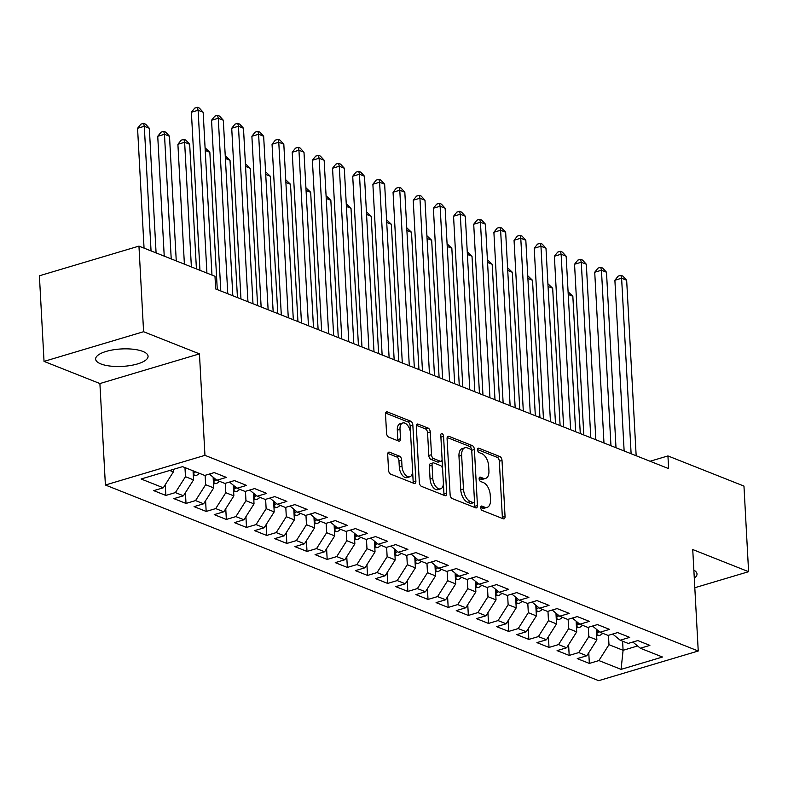 <?xml version="1.0" encoding="UTF-8"?>
<svg xmlns="http://www.w3.org/2000/svg" width="788" height="788" viewBox="0 0 788 788"><rect width="100%" height="100%" fill="white"/><g stroke="black" fill="none" stroke-linecap="round" stroke-linejoin="round"><path stroke-width="1.18" d="M480.7 507.718A2.315 1.28 73.4 0 0 482.207 510.447L503.236 518.79A3.31 1.822 73.4 0 0 504.015 518.849A3.31 1.822 73.4 0 0 505.049 516.465L502.015 460.438A3.31 1.822 73.4 0 0 499.868 456.548L478.838 448.205A2.315 1.28 73.4 0 0 478.296 448.165A2.315 1.28 73.4 0 0 477.567 449.83A2.315 1.28 73.4 0 0 479.074 452.558L481.793 453.642A10.579 5.841 73.4 0 1 488.668 466.112L488.924 470.781A10.579 5.841 73.4 0 1 485.605 478.405A10.579 5.841 73.4 0 1 483.123 478.227L480.404 477.144A2.315 1.28 73.4 0 0 479.862 477.104A2.315 1.28 73.4 0 0 479.134 478.779A2.315 1.28 73.4 0 0 480.641 481.507L483.359 482.581A10.579 5.841 73.4 0 1 490.234 495.051L490.491 499.72A10.579 5.841 73.4 0 1 487.171 507.344A10.579 5.841 73.4 0 1 484.689 507.167L481.97 506.093A2.315 1.28 73.4 0 0 481.429 506.054A2.315 1.28 73.4 0 0 480.7 507.718M100.864 363.928A26.26 8.737 176.9 0 0 130.365 365.534A26.26 8.737 176.9 0 0 148.075 356.255A26.26 8.737 176.9 0 0 142.835 351.418A26.26 8.737 176.9 0 0 113.334 349.813A26.26 8.737 176.9 0 0 95.624 359.092A26.26 8.737 176.9 0 0 100.864 363.928M694.287 578.165A26.26 8.737 176.9 0 0 697.016 573.989A26.26 8.737 176.9 0 0 693.854 570.138M389.518 452.214A3.31 1.822 73.4 0 0 388.74 452.154A3.31 1.822 73.4 0 0 387.706 454.538L388.553 470.259A3.31 1.822 73.4 0 0 390.7 474.149L414.064 483.418A3.31 1.822 73.4 0 0 414.833 483.477A3.31 1.822 73.4 0 0 415.877 481.094L412.843 425.067A3.31 1.822 73.4 0 0 410.686 421.176L387.332 411.907A3.31 1.822 73.4 0 0 386.553 411.848A3.31 1.822 73.4 0 0 385.519 414.232L386.553 433.223A3.31 1.822 73.4 0 0 388.701 437.113L398.698 441.083A3.31 1.822 73.4 0 0 399.467 441.142A3.31 1.822 73.4 0 0 400.501 438.758L399.999 429.342A8.845 4.876 73.4 0 1 402.766 422.969A8.845 4.876 73.4 0 1 410.587 433.538L412.587 470.426A8.845 4.876 73.4 0 1 409.809 476.799A8.845 4.876 73.4 0 1 401.988 466.22L401.663 460.074A3.31 1.822 73.4 0 0 399.516 456.173L389.518 452.214L388.12 452.627M143.593 331.718L44.039 361.396L99.899 383.549L199.453 353.881L143.593 331.718L138.954 246.112L214.986 276.273L215.676 288.95L668.618 468.614L667.938 455.927L650.07 461.256M199.453 353.881L204.949 455.346L698.237 651.006L598.673 680.674L105.395 485.014L204.949 455.346M694.809 587.73L748.6 571.694L692.741 549.541L698.237 651.006M748.6 571.694L743.961 486.088L667.938 455.927M450.115 494.677A3.31 1.822 73.4 0 0 452.263 498.577L475.627 507.836A3.31 1.822 73.4 0 0 476.395 507.896A3.31 1.822 73.4 0 0 477.439 505.512L474.406 449.485A3.31 1.822 73.4 0 0 472.258 445.594L448.894 436.325A3.31 1.822 73.4 0 0 448.116 436.276A3.31 1.822 73.4 0 0 447.082 438.65L450.115 494.677M444.846 495.632L421.481 486.363A3.31 1.822 73.4 0 1 419.334 482.463L416.3 426.446A3.31 1.822 73.4 0 1 417.335 424.062A3.31 1.822 73.4 0 1 418.113 424.121L428.111 428.081A3.31 1.822 73.4 0 1 430.258 431.982L431.489 454.696A3.31 1.822 73.4 0 0 433.636 458.596L440.265 461.226A3.31 1.822 73.4 0 0 441.044 461.285A3.31 1.822 73.4 0 0 442.078 458.902L440.797 435.252A2.315 1.28 73.4 0 1 441.526 433.577A2.315 1.28 73.4 0 1 443.565 436.345L446.658 493.298A3.31 1.822 73.4 0 1 445.614 495.682A3.31 1.822 73.4 0 1 444.846 495.632M588.764 652.671L589.345 663.417L598.9 660.571L621.082 669.376L662.521 657.025L640.339 648.229L649.883 645.382L637.788 640.575L628.233 643.422L620.166 640.22L629.72 637.374L617.615 632.577L608.07 635.423L600.003 632.222L609.557 629.376L597.452 624.579L587.897 627.425L579.83 624.224L589.385 621.377L577.289 616.58L567.734 619.427L559.667 616.226L569.222 613.379L557.116 608.582L547.571 611.429L539.504 608.228L549.049 605.381L536.953 600.584L527.399 603.431L519.331 600.229L528.886 597.383L516.78 592.586L507.236 595.433L499.168 592.231L508.723 589.385L496.617 584.588L487.063 587.434L478.996 584.233L488.55 581.386L476.454 576.589L466.9 579.436L458.833 576.235L468.387 573.388L456.282 568.581L446.737 571.428L438.67 568.237L448.214 565.39L436.119 560.583L426.564 563.43L418.497 560.238L428.051 557.392L415.946 552.585L406.401 555.432L398.334 552.23L407.889 549.384L395.783 544.587L386.228 547.433L378.161 544.232L387.716 541.386L375.62 536.589L366.065 539.435L357.998 536.234L367.553 533.387L355.447 528.59L345.902 531.437L337.835 528.236L347.38 525.389L335.284 520.592L325.73 523.439L317.663 520.238L327.217 517.391L315.111 512.594L305.567 515.441L297.5 512.239L307.054 509.393L294.948 504.596L285.394 507.442L277.327 504.241L286.881 501.395L274.785 496.598L265.231 499.444L257.164 496.243L266.718 493.396L254.613 488.59L245.068 491.436L237.001 488.245L246.546 485.398L234.45 480.591L224.895 483.438L216.828 480.247L226.383 477.4L214.277 472.593L204.732 475.44L182.55 466.644L141.111 478.996L163.293 487.792L173.37 471.904L173.232 469.421M589.345 663.417L577.249 658.62L586.794 655.774L578.727 652.572L588.803 636.684L588.301 627.307M568.601 644.673L569.182 655.419L578.727 652.572M569.182 655.419L557.077 650.622L566.631 647.775L558.564 644.574L568.64 628.686L568.128 619.309M548.428 636.674L549.009 647.421L558.564 644.574M549.009 647.421L536.914 642.624L546.468 639.777L538.401 636.576L548.468 620.688L547.965 611.311M528.265 628.676L528.846 639.423L538.401 636.576M528.846 639.423L516.741 634.626L526.295 631.779L518.228 628.578L528.305 612.69L527.802 603.312M508.093 620.678L508.674 631.424L518.228 628.578M508.674 631.424L496.578 626.627L506.132 623.781L498.065 620.58L508.142 604.692L507.63 595.314M487.93 612.68L488.511 623.426L498.065 620.58M488.511 623.426L476.415 618.629L485.96 615.783L477.892 612.581L487.969 596.683L487.467 587.316M467.767 604.682L468.348 615.428L477.892 612.581M468.348 615.428L456.242 610.621L465.797 607.775L457.729 604.583L467.806 588.685L467.294 579.318M447.594 596.683L448.175 607.43L457.729 604.583M448.175 607.43L436.079 602.623L445.634 599.776L437.567 596.585L447.633 580.687L447.131 571.31M427.431 588.675L428.012 599.432L437.567 596.585M428.012 599.432L415.906 594.625L425.461 591.778L417.394 588.577L427.47 572.689L426.968 563.312M407.258 580.677L407.839 591.424L417.394 588.577M407.839 591.424L395.743 586.627L405.298 583.78L397.231 580.579L407.307 564.691L406.795 555.313M387.095 572.679L387.676 583.425L397.231 580.579M387.676 583.425L375.581 578.628L385.125 575.782L377.058 572.58L387.135 556.692L386.632 547.315M366.932 564.681L367.513 575.427L377.058 572.58M367.513 575.427L355.408 570.63L364.962 567.784L356.895 564.582L366.972 548.694L366.459 539.317M346.759 556.683L347.341 567.429L356.895 564.582M347.341 567.429L335.245 562.632L344.799 559.785L336.732 556.584L346.799 540.696L346.296 531.319M326.596 548.684L327.178 559.431L336.732 556.584M327.178 559.431L315.072 554.634L324.626 551.787L316.559 548.586L326.636 532.698L326.134 523.321M306.424 540.686L307.005 551.433L316.559 548.586M307.005 551.433L294.909 546.636L304.464 543.789L296.396 540.588L306.473 524.7L305.961 515.322M286.261 532.688L286.842 543.434L296.396 540.588M286.842 543.434L274.746 538.637L284.291 535.791L276.224 532.59L286.3 516.692L285.798 507.324M266.088 524.69L266.679 535.436L276.224 532.59M266.679 535.436L254.573 530.629L264.128 527.783L256.061 524.591L266.137 508.693L265.625 499.326M245.925 516.692L246.506 527.438L256.061 524.591M246.506 527.438L234.41 522.631L243.965 519.785L235.898 516.593L245.964 500.695L245.462 491.318M225.762 508.693L226.343 519.44L235.898 516.593M226.343 519.44L214.237 514.633L223.792 511.786L215.725 508.585L225.801 492.697L225.299 483.32M205.589 500.685L206.17 511.432L215.725 508.585M206.17 511.432L194.075 506.635L203.629 503.788L195.562 500.587L205.638 484.699L205.126 475.322M185.426 492.687L186.007 503.434L195.562 500.587M186.007 503.434L173.912 498.637L183.456 495.79L175.389 492.589L185.466 476.701L184.973 467.609M165.253 484.689L165.844 495.435L175.389 492.589M165.844 495.435L153.739 490.638L163.293 487.792M216.828 480.247L209.362 474.061M169.735 470.466L173.37 471.904M237.001 488.245L229.525 482.059M185.466 476.701L193.533 479.902L193.04 470.81M183.456 495.79L193.533 479.902M257.164 496.243L249.697 490.057M205.638 484.699L213.706 487.9L213.124 477.173M203.629 503.788L213.706 487.9M277.327 504.241L269.86 498.055M225.801 492.697L233.869 495.898L233.287 485.172M223.792 511.786L233.869 495.898M297.5 512.239L290.033 506.063M245.964 500.695L254.031 503.896L253.45 493.17M243.965 519.785L254.031 503.896M317.663 520.238L310.196 514.062M266.137 508.693L274.204 511.895L273.623 501.168M264.128 527.783L274.204 511.895M337.835 528.236L330.359 522.06M286.3 516.692L294.367 519.893L293.786 509.166M284.291 535.791L294.367 519.893M357.998 536.234L350.532 530.058M306.473 524.7L314.54 527.891L313.959 517.164M304.464 543.789L314.54 527.891M378.161 544.232L370.695 538.056M326.636 532.698L334.703 535.899L334.122 525.172M324.626 551.787L334.703 535.899M398.334 552.23L390.868 546.054M346.799 540.696L354.866 543.897L354.285 533.171M344.799 559.785L354.866 543.897M418.497 560.238L411.031 554.053M366.972 548.694L375.039 551.895L374.458 541.169M364.962 567.784L375.039 551.895M438.67 568.237L431.194 562.051M387.135 556.692L395.202 559.894L394.621 549.167M385.125 575.782L395.202 559.894M458.833 576.235L451.366 570.049M407.307 564.691L415.374 567.892L414.793 557.165M405.298 583.78L415.374 567.892M478.996 584.233L471.529 578.047M427.47 572.689L435.537 575.89L434.956 565.163M425.461 591.778L435.537 575.89M499.168 592.231L491.702 586.045M447.633 580.687L455.7 583.888L455.119 573.162M445.634 599.776L455.7 583.888M519.331 600.229L511.865 594.053M467.806 588.685L475.873 591.886L475.292 581.16M465.797 607.775L475.873 591.886M539.504 608.228L532.028 602.052M487.969 596.683L496.036 599.885L495.455 589.158M485.96 615.783L496.036 599.885M559.667 616.226L552.201 610.05M508.142 604.692L516.209 607.883L515.628 597.156M506.132 623.781L516.209 607.883M579.83 624.224L572.364 618.048M528.305 612.69L536.372 615.891L535.791 605.164M526.295 631.779L536.372 615.891M600.003 632.222L592.537 626.046M548.468 620.688L556.535 623.889L555.954 613.163M546.468 639.777L556.535 623.889M620.166 640.22L612.7 634.045M568.64 628.686L576.708 631.887L576.126 621.161M566.631 647.775L576.708 631.887M640.339 648.229L632.862 642.043M588.803 636.684L596.871 639.886L596.289 629.159M586.794 655.774L596.871 639.886M138.954 246.112L39.4 275.78L44.039 361.396M99.899 383.549L105.395 485.014M622.599 641.186L623.091 650.287L637.6 645.963M598.9 660.571L608.976 644.683L608.464 635.305M608.976 644.683L623.091 650.287L621.082 669.376M480.7 507.452L482 507.974A10.579 5.841 73.4 0 0 484.482 508.152L487.171 507.344M485.605 478.405L482.916 479.202A10.579 5.841 73.4 0 1 480.434 479.025L479.134 478.513M502.271 518.405A3.31 1.822 73.4 0 0 502.36 517.263L499.326 461.246A3.31 1.822 73.4 0 0 497.179 457.345L477.567 449.564M471.776 451.406L471.707 450.293A3.31 1.822 73.4 0 0 469.559 446.392L447.17 437.517M474.652 507.452A3.31 1.822 73.4 0 0 474.74 506.31L474.474 501.375M473.214 502.616A2.315 1.28 73.4 0 0 473.755 502.655A2.315 1.28 73.4 0 0 474.474 500.991L471.815 451.81A2.315 1.28 73.4 0 0 470.308 449.081L467.442 447.948A10.579 5.841 73.4 0 0 464.959 447.771A10.579 5.841 73.4 0 0 461.65 455.395L463.472 489.003A10.579 5.841 73.4 0 0 470.337 501.483L473.214 502.616L470.525 503.424A2.315 1.28 73.4 0 0 471.066 503.453L473.755 502.655M464.959 447.771L462.27 448.569A10.579 5.841 73.4 0 0 458.961 456.193L461.65 455.395M470.525 503.424L467.648 502.281A10.579 5.841 73.4 0 1 460.773 489.811L458.961 456.193M416.389 425.303L425.421 428.889L428.111 428.081M441.044 461.285L438.355 462.083A3.31 1.822 73.4 0 1 437.576 462.034L430.947 459.404A3.31 1.822 73.4 0 1 428.8 455.503L427.569 432.779A3.31 1.822 73.4 0 0 425.421 428.889M442.078 459.365L442.6 468.998M443.378 483.241L443.959 494.106L446.658 493.298M432.77 478.277A8.845 4.876 73.4 0 0 440.591 488.846A8.845 4.876 73.4 0 0 443.358 482.473L442.649 469.481A3.31 1.822 73.4 0 0 440.502 465.58L433.873 462.95A3.31 1.822 73.4 0 0 433.095 462.901A3.31 1.822 73.4 0 0 432.06 465.284L432.77 478.277L430.071 479.074A8.845 4.876 73.4 0 0 437.892 489.653L440.591 488.846M433.095 462.901L430.406 463.699A3.31 1.822 73.4 0 0 429.371 466.082L432.06 465.284M430.071 479.074L429.371 466.082M443.871 495.248A3.31 1.822 73.4 0 0 443.959 494.106M409.809 476.799L407.12 477.597A8.845 4.876 73.4 0 1 399.299 467.028L398.964 460.881A3.31 1.822 73.4 0 0 396.817 456.981L387.794 453.396M402.766 422.969L400.077 423.767A8.845 4.876 73.4 0 0 397.31 430.14L399.999 429.342M397.723 440.699A3.31 1.822 73.4 0 0 397.812 439.556L397.31 430.14M410.518 432.76L410.144 425.875A3.31 1.822 73.4 0 0 407.997 421.974L385.608 413.089M413.089 483.034A3.31 1.822 73.4 0 0 413.178 481.892L412.607 471.185M596.654 635.817L599.284 635.522A8.924 6.826 -68.4 0 0 602.731 633.306M596.526 633.424L597.452 633.01A8.924 6.826 -68.4 0 0 599.146 631.523M597.235 629.937A8.924 6.826 111.6 0 1 596.388 630.922M580.283 433.567L572.846 296.268L568.227 294.436M568.079 291.747L572.846 296.268M631.119 453.74L621.614 278.233L626.657 280.233L636.162 455.74M624.135 450.963L614.886 280.233L621.614 278.233L620.885 275.308L622.904 276.105L626.657 280.233M614.886 280.233L618.196 276.115L620.885 275.308M576.481 627.819L579.121 627.524A8.924 6.826 -68.4 0 0 582.559 625.308M576.353 625.426L577.289 625.012A8.924 6.826 -68.4 0 0 578.983 623.525M577.072 621.939A8.924 6.826 111.6 0 1 576.225 622.924M560.11 425.569L552.674 288.27L548.054 286.438M547.916 283.749L552.674 288.27M556.318 619.811L558.958 619.526A8.924 6.826 -68.4 0 0 562.396 617.309M556.19 617.428L557.116 617.014A8.924 6.826 -68.4 0 0 558.81 615.517M556.909 613.941A8.924 6.826 111.6 0 1 556.052 614.916M539.947 417.571L532.511 280.272L527.891 278.44M527.743 275.751L532.511 280.272M610.956 445.742L601.451 270.235L606.494 272.234L615.999 447.742M603.972 442.964L594.723 272.234L601.451 270.235L600.722 267.309L602.741 268.107L606.494 272.234M594.723 272.234L598.033 268.117L600.722 267.309M590.783 437.744L581.278 262.237L586.321 264.236L595.827 439.743M583.8 434.966L574.55 264.236L581.278 262.237L580.549 259.311L582.568 260.109L586.321 264.236M574.55 264.236L577.86 260.109L580.549 259.311M536.155 611.813L538.785 611.527A8.924 6.826 -68.4 0 0 542.223 609.311M536.027 609.429L536.953 609.016A8.924 6.826 -68.4 0 0 538.647 607.518M536.736 605.942A8.924 6.826 111.6 0 1 535.889 606.918M519.775 409.573L512.338 272.274L507.728 270.442M507.58 267.753L512.338 272.274M515.982 603.815L518.622 603.529A8.924 6.826 -68.4 0 0 522.06 601.313M515.854 601.431L516.79 601.017A8.924 6.826 -68.4 0 0 518.474 599.52M516.573 597.944A8.924 6.826 111.6 0 1 515.716 598.919M499.612 401.575L492.175 264.276L487.555 262.443M487.408 259.754L492.175 264.276M570.62 429.736L561.115 254.229L566.158 256.228L575.664 431.745M563.637 426.968L554.388 256.238L561.115 254.229L560.386 251.313L562.405 252.111L566.158 256.228M554.388 256.238L557.697 252.111L560.386 251.313M550.457 421.738L540.952 246.23L545.986 248.23L555.491 423.737M543.464 418.97L534.225 248.24L540.952 246.23L540.223 243.315L542.233 244.113L545.986 248.23M534.225 248.24L537.524 244.113L540.223 243.315M495.819 595.817L498.449 595.531A8.924 6.826 -68.4 0 0 501.897 593.315M495.691 593.433L496.617 593.019A8.924 6.826 -68.4 0 0 498.311 591.522M496.401 589.946A8.924 6.826 111.6 0 1 495.554 590.921M479.449 393.576L472.012 256.267L467.392 254.445M467.245 251.756L472.012 256.267M530.285 413.739L520.779 238.232L525.823 240.232L535.328 415.739M523.301 410.972L514.052 240.242L520.779 238.232L520.05 235.316L522.07 236.114L525.823 240.232M514.052 240.242L517.361 236.114L520.05 235.316M475.647 587.818L478.286 587.533A8.924 6.826 -68.4 0 0 481.724 585.317M475.519 585.435L476.454 585.021A8.924 6.826 -68.4 0 0 478.149 583.524M476.238 581.948A8.924 6.826 111.6 0 1 475.391 582.923M459.276 385.578L451.839 248.269L447.22 246.437M447.082 243.748L451.839 248.269M510.122 405.741L500.616 230.234L505.66 232.233L515.165 407.741M503.138 402.973L493.889 232.243L500.616 230.234L499.887 227.318L501.907 228.116L505.66 232.233M493.889 232.243L497.198 228.116L499.887 227.318M455.484 579.82L458.124 579.535A8.924 6.826 -68.4 0 0 461.561 577.318M455.356 577.427L456.282 577.023A8.924 6.826 -68.4 0 0 457.976 575.526M456.075 573.95A8.924 6.826 111.6 0 1 455.218 574.925M439.113 377.58L431.676 240.271L427.057 238.439M426.909 235.75L431.676 240.271M489.949 397.743L480.444 222.236L485.487 224.235L494.992 399.743M482.965 394.975L473.716 224.245L480.444 222.236L479.715 219.32L481.734 220.118L485.487 224.235M473.716 224.245L477.026 220.118L479.715 219.32M435.321 571.822L437.951 571.536A8.924 6.826 -68.4 0 0 441.388 569.31M435.193 569.428L436.119 569.025A8.924 6.826 -68.4 0 0 437.813 567.527M435.902 565.951A8.924 6.826 111.6 0 1 435.055 566.927M418.94 369.582L411.503 232.273L406.894 230.441M406.746 227.752L411.503 232.273M469.786 389.745L460.281 214.237L465.324 216.237L474.829 391.744M462.802 386.977L453.553 216.237L460.281 214.237L459.552 211.312L461.571 212.12L465.324 216.237M453.553 216.237L456.863 212.12L459.552 211.312M415.148 563.824L417.788 563.538A8.924 6.826 -68.4 0 0 421.225 561.312M415.02 561.43L415.956 561.026A8.924 6.826 -68.4 0 0 417.64 559.529M415.739 557.953A8.924 6.826 111.6 0 1 414.882 558.928M398.777 361.584L391.341 224.275L386.721 222.443M386.573 219.754L391.341 224.275M449.623 381.747L440.118 206.239L445.151 208.239L454.656 383.746M442.629 378.979L433.39 208.239L440.118 206.239L439.389 203.314L441.398 204.122L445.151 208.239M433.39 208.239L436.69 204.122L439.389 203.314M394.985 555.826L397.615 555.53A8.924 6.826 -68.4 0 0 401.062 553.314M394.857 553.432L395.783 553.018A8.924 6.826 -68.4 0 0 397.477 551.531M395.566 549.945A8.924 6.826 111.6 0 1 394.719 550.93M378.614 353.576L371.178 216.276L366.558 214.444M366.41 211.755L371.178 216.276M429.45 373.748L419.945 198.241L424.988 200.241L434.493 375.748M422.466 370.981L413.217 200.241L419.945 198.241L419.216 195.316L421.235 196.113L424.988 200.241M413.217 200.241L416.527 196.123L419.216 195.316M374.812 547.827L377.452 547.532A8.924 6.826 -68.4 0 0 380.89 545.316M374.684 545.434L375.62 545.02A8.924 6.826 -68.4 0 0 377.314 543.533M375.403 541.947A8.924 6.826 111.6 0 1 374.556 542.932M358.441 345.577L351.005 208.278L346.385 206.446M346.247 203.757L351.005 208.278M409.287 365.75L399.782 190.243L404.825 192.242L414.33 367.75M402.304 362.972L393.054 192.242L399.782 190.243L399.053 187.317L401.072 188.115L404.825 192.242M393.054 192.242L396.364 188.125L399.053 187.317M354.649 539.819L357.289 539.534A8.924 6.826 -68.4 0 0 360.727 537.317M354.521 537.436L355.447 537.022A8.924 6.826 -68.4 0 0 357.141 535.525M355.24 533.949A8.924 6.826 111.6 0 1 354.383 534.924M338.279 337.579L330.842 200.28L326.222 198.448M326.074 195.759L330.842 200.28M389.114 357.752L379.609 182.245L384.652 184.244L394.158 359.752M382.131 354.974L372.882 184.244L379.609 182.245L378.88 179.319L380.899 180.117L384.652 184.244M372.882 184.244L376.191 180.117L378.88 179.319M334.486 531.821L337.116 531.536A8.924 6.826 -68.4 0 0 340.554 529.319M334.358 529.438L335.284 529.024A8.924 6.826 -68.4 0 0 336.978 527.527M335.067 525.951A8.924 6.826 111.6 0 1 334.22 526.926M318.106 329.581L310.669 192.282L306.059 190.45M305.911 187.761L310.669 192.282M368.951 349.754L359.446 174.237L364.489 176.236L373.995 351.753M361.968 346.976L352.719 176.246L359.446 174.237L358.717 171.321L360.737 172.119L364.489 176.236M352.719 176.246L356.028 172.119L358.717 171.321M314.314 523.823L316.953 523.537A8.924 6.826 -68.4 0 0 320.391 521.321M314.185 521.439L315.121 521.026A8.924 6.826 -68.4 0 0 316.806 519.528M314.904 517.952A8.924 6.826 111.6 0 1 314.048 518.928M297.943 321.583L290.506 184.284L285.886 182.452M285.739 179.762L290.506 184.284M348.788 341.746L339.283 166.238L344.317 168.238L353.822 343.745M341.795 338.978L332.556 168.248L339.283 166.238L338.554 163.323L340.564 164.121L344.317 168.238M332.556 168.248L335.855 164.121L338.554 163.323M294.151 515.825L296.781 515.539A8.924 6.826 -68.4 0 0 300.228 513.323M294.022 513.441L294.948 513.027A8.924 6.826 -68.4 0 0 296.643 511.53M294.732 509.954A8.924 6.826 111.6 0 1 293.885 510.929M277.78 313.585L270.343 176.276L265.723 174.453M265.576 171.764L270.343 176.276M328.616 333.748L319.11 158.24L324.154 160.24L333.659 335.747M321.632 330.98L312.383 160.25L319.11 158.24L318.382 155.325L320.401 156.123L324.154 160.24M312.383 160.25L315.692 156.123L318.382 155.325M273.978 507.827L276.618 507.541A8.924 6.826 -68.4 0 0 280.055 505.325M273.85 505.443L274.785 505.029A8.924 6.826 -68.4 0 0 276.48 503.532M274.569 501.956A8.924 6.826 111.6 0 1 273.722 502.931M257.607 305.586L250.17 168.277L245.551 166.445M245.413 163.756L250.17 168.277M308.453 325.749L298.947 150.242L303.991 152.242L313.496 327.749M301.469 322.981L292.22 152.251L298.947 150.242L298.219 147.326L300.238 148.124L303.991 152.242M292.22 152.251L295.53 148.124L298.219 147.326M253.815 499.828L256.455 499.543A8.924 6.826 -68.4 0 0 259.892 497.326M253.687 497.435L254.613 497.031A8.924 6.826 -68.4 0 0 256.307 495.534M254.406 493.958A8.924 6.826 111.6 0 1 253.549 494.933M237.444 297.588L230.007 160.279L225.388 158.447M225.24 155.758L230.007 160.279M288.28 317.751L278.775 142.244L283.818 144.243L293.323 319.751M281.296 314.983L272.047 144.253L278.775 142.244L278.046 139.328L280.065 140.126L283.818 144.243M272.047 144.253L275.357 140.126L278.046 139.328M233.652 491.83L236.282 491.545A8.924 6.826 -68.4 0 0 239.719 489.318M233.524 489.437L234.45 489.033A8.924 6.826 -68.4 0 0 236.144 487.536M234.233 485.96A8.924 6.826 111.6 0 1 233.386 486.935M217.271 289.59L209.835 152.281L205.225 150.449M205.077 147.76L209.835 152.281M268.117 309.753L258.612 134.246L263.655 136.245L273.16 311.752M261.133 306.985L251.884 136.245L258.612 134.246L257.883 131.32L259.902 132.128L263.655 136.245M251.884 136.245L255.194 132.128L257.883 131.32M213.479 483.832L216.119 483.546A8.924 6.826 -68.4 0 0 219.556 481.32M196.419 268.905L189.672 144.283L184.628 142.283L177.901 144.293L184.392 264.138M213.351 481.438L214.287 481.035A8.924 6.826 -68.4 0 0 215.971 479.537M214.07 477.961A8.924 6.826 111.6 0 1 213.213 478.937M177.901 144.293L181.21 140.166L183.899 139.368L184.628 142.283L191.376 266.905M183.899 139.368L185.919 140.166L189.672 144.283M247.954 301.755L238.449 126.247L243.482 128.247L252.987 303.754M240.961 298.987L231.721 128.247L238.449 126.247L237.72 123.322L239.729 124.13L243.482 128.247M231.721 128.247L235.021 124.13L237.72 123.322M193.316 475.834L195.946 475.538A8.924 6.826 -68.4 0 0 199.394 473.322M176.256 260.907L169.509 136.285L164.465 134.285L157.738 136.285L164.229 256.139M193.188 473.44L194.114 473.027A8.924 6.826 -68.4 0 0 195.562 471.805M157.738 136.285L161.047 132.167L163.737 131.36L164.465 134.285L171.213 258.907M163.737 131.36L165.756 132.167L169.509 136.285M227.781 293.757L218.276 118.249L223.319 120.249L232.824 295.756M220.798 290.989L211.548 120.249L218.276 118.249L217.547 115.324L219.566 116.122L223.319 120.249M211.548 120.249L214.858 116.132L217.547 115.324M156.083 252.909L149.336 128.286L144.293 126.287L137.565 128.286L144.056 248.131M137.565 128.286L140.875 124.169L143.564 123.361L144.293 126.287L151.05 250.909M143.564 123.361L145.583 124.169L149.336 128.286M206.929 273.072L198.113 110.251L203.156 112.251L211.972 275.071M199.945 270.304L191.386 112.251L198.113 110.251L197.384 107.326L199.403 108.123L203.156 112.251M191.386 112.251L194.695 108.133L197.384 107.326M482 507.974L484.689 507.167M479.429 477.439L480.404 477.144M480.434 479.025L483.123 478.227M477.863 448.49L478.838 448.205M497.179 457.345L499.868 456.548M499.326 461.246L502.015 460.438M502.36 517.263L505.049 516.465M480.995 506.379L481.97 506.093M447.505 436.739L448.894 436.325M469.559 446.392L472.258 445.594M471.707 450.293L474.406 449.485M474.74 506.31L477.439 505.512M460.773 489.811L463.472 489.003M467.648 502.281L470.337 501.483M416.724 424.535L418.113 424.121M427.569 432.779L430.258 431.982M428.8 455.503L431.489 454.696M430.947 459.404L433.636 458.596M437.576 462.034L440.265 461.226M440.906 437.143L443.565 436.345M396.817 456.981L399.516 456.173M398.964 460.881L401.663 460.074M399.299 467.028L401.988 466.22M397.812 439.556L400.501 438.758M385.943 412.321L387.332 411.907M407.997 421.974L410.686 421.176M410.144 425.875L412.843 425.067M413.178 481.892L415.877 481.094M596.585 634.547L599.107 635.552M597.284 629.986L597.452 633.01M576.422 626.549L578.934 627.553M577.121 621.978L577.289 625.012M556.249 618.55L558.771 619.545M556.958 613.98L557.116 617.014M536.086 610.552L538.598 611.547M536.786 605.982L536.953 609.016M515.913 602.554L518.435 603.549M516.623 597.984L516.79 601.017M495.75 594.556L498.272 595.551M496.45 589.985L496.617 593.019M475.588 586.558L478.099 587.553M476.287 581.987L476.454 585.021M455.415 578.55L457.936 579.554M456.124 573.989L456.282 577.023M435.252 570.551L437.764 571.556M435.951 565.991L436.119 569.025M415.079 562.553L417.601 563.558M415.788 557.993L415.956 561.026M394.916 554.555L397.438 555.56M395.615 549.994L395.783 553.018M374.753 546.557L377.265 547.562M375.452 541.996L375.62 545.02M354.58 538.559L357.102 539.553M355.289 533.988L355.447 537.022M334.417 530.56L336.929 531.555M335.117 525.99L335.284 529.024M314.245 522.562L316.766 523.557M314.954 517.992L315.121 521.026M294.082 514.564L296.603 515.559M294.781 509.994L294.948 513.027M273.919 506.566L276.43 507.561M274.618 501.995L274.785 505.029M253.746 498.568L256.267 499.562M254.455 493.997L254.613 497.031M233.583 490.56L236.095 491.564M234.282 485.999L234.45 489.033M213.41 482.561L215.932 483.566M214.119 478.001L214.287 481.035M193.247 474.563L195.769 475.568M194.015 471.194L194.114 473.027"/></g></svg>
